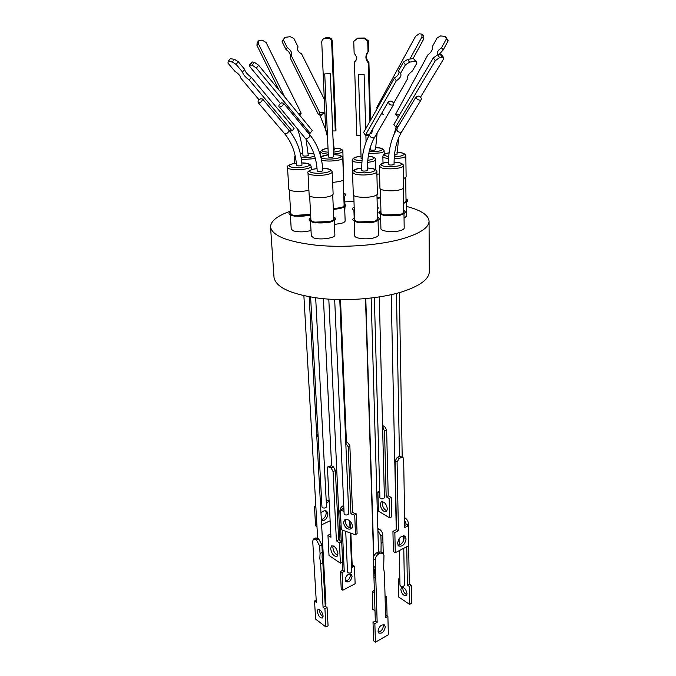 <?xml version="1.0" encoding="UTF-8"?>
<svg xmlns="http://www.w3.org/2000/svg" width="676" height="676" viewBox="0 0 676 676"><rect width="100%" height="100%" fill="white"/><g stroke="black" fill="none" stroke-linecap="round" stroke-linejoin="round"><path stroke-width="1.01" d="M394.446 155.15L396.981 154.491L398.722 137.693M369.561 134.473C363.984 144.681 361.398 156.688 361.795 170.496C362.454 171.096 363.992 171.214 366.434 170.859L367.457 170.31C367.186 157.331 369.544 146.379 374.512 137.456L373.625 137.946C370.786 137.701 369.468 136.468 369.671 134.262L365.378 135.124L396.347 80.731L394.438 78.027C397.615 75.999 399.153 73.912 399.06 71.783M259.102 99.845L240.555 77.824C240.428 75.906 238.543 73.735 234.91 71.318L227.964 63.121L228.218 61.372L232.324 61.998L236.11 64.389L242.523 72.002C242.988 74.377 245.227 77.039 249.224 79.971L292.125 130.95L288.939 130.231C288.61 132.378 287.3 133.603 285.019 133.916L284.664 133.755C291.728 142.357 295.665 152.903 296.485 165.4L297.017 165.738C299.46 166.042 301.116 165.848 301.986 165.147C301.175 151.618 296.865 139.991 289.041 130.257M324.945 113.484L318.48 114.633L319.858 112.884L324.877 111.988M333.522 150.461L334.265 150.038L333.006 138.31M297.55 129.057C300.659 137.693 302.468 146.548 302.992 155.624C303.558 156.122 304.969 156.215 307.217 155.903L308.281 155.379L306.059 139.273M279.053 106.901C278.411 105.6 279.239 104.231 281.554 102.811L283.59 103.208C283.193 105.414 281.808 106.698 279.441 107.07L305.518 138.605C312.574 147.368 316.469 158.142 317.205 170.927L317.771 171.29C320.272 171.611 321.962 171.408 322.832 170.682C322.106 156.621 317.712 144.579 309.642 134.575C310.056 136.746 308.814 138.149 305.907 138.783L305.298 138.335M388.523 164.471C389.182 165.054 390.72 165.172 393.119 164.834L394.074 164.319C393.947 151.576 396.457 140.794 401.595 131.981L400.775 132.428C397.826 132.082 396.575 130.814 397.006 128.634C391.1 138.749 388.277 150.697 388.523 164.471M370.254 147.529L370.279 149.768L370.887 150.106C373.194 150.368 374.732 150.207 375.501 149.599L377.149 132.918M378.061 220.359L378.425 234.995C378.383 236.059 376.971 236.997 374.208 237.791C367.093 239.912 354.376 238.543 354.731 235.747L354.224 221.128M377.014 220.891L373.667 222.21L358.719 222.691L355.297 221.584M311.011 230.465C304.766 232.155 298.902 232.307 293.426 230.905L291.229 229.139L290.367 214.824M310.647 215.112L294.423 216.185L291.322 215.205M290.579 211.106C277.287 215.796 270.62 221.103 270.552 227.009L274.008 277.346C275.732 287.308 290.849 294.297 319.368 298.293C346.67 301.488 380.808 298.674 403.04 291.508C420.345 285.669 429.099 279.044 429.302 271.651L429.057 221.204C428.508 215.095 420.996 210.168 406.529 206.434M270.552 227.009C272.208 235.789 287.587 241.873 316.698 245.27C344.566 247.948 379.49 245.278 402.212 238.848C419.897 233.6 428.854 227.719 429.057 221.204M344.608 206.721L345.149 220.824C345.106 221.838 343.678 222.725 340.873 223.486L334.426 224.407M343.78 207.135L340.265 208.521L333.344 209.433M334.257 220.368L334.882 234.935C335.592 238.07 319.849 240.301 313.672 237.901L311.298 235.983L310.537 221.415M333.243 220.891L329.981 222.243L314.982 222.903L311.602 221.855M403.978 213.582L404.189 228.023C404.138 229.02 402.828 229.891 400.243 230.626C393.314 232.696 380.52 231.327 380.918 228.589L380.563 214.174M403.014 214.055L399.888 215.298L384.72 215.669L381.543 214.588M377.529 216.861C380.706 218.525 379.751 220.123 374.665 221.669L374.529 221.711C368.995 222.962 363.426 223.148 357.824 222.243C352.542 221.027 351.452 219.48 354.545 217.604M310.639 214.875L310.537 214.9C304.927 216.32 299.248 216.599 293.502 215.745L291.381 215.221C288.415 214.14 288.153 212.889 290.604 211.495M354.3 210.447C351.985 209.366 351.942 208.225 354.182 207.008M344.059 203.544C347.016 204.955 346.281 206.374 341.862 207.811L333.327 209.045M333.665 216.911C336.868 218.525 335.921 220.131 330.843 221.728C325.308 223.063 319.714 223.308 314.07 222.472L311.729 221.897C308.552 220.731 308.248 219.404 310.799 217.925M403.488 210.211C406.546 211.791 405.676 213.312 400.893 214.757L400.767 214.791C395.139 216.05 389.486 216.193 383.816 215.213C378.881 214.005 377.909 212.526 380.918 210.777M404.983 202.124L406.031 200.865L405.71 177.703M403.378 202.724C406.242 201.803 407.121 200.814 406.014 199.758M354.579 218.509C353.379 219.945 354.731 221.077 358.635 221.914L373.803 221.407C377.58 220.325 378.83 219.108 377.546 217.773M376.295 220.528L377.58 218.999L376.963 194.713M290.655 212.357C289.734 213.362 290.325 214.233 292.438 214.968L294.33 215.433L310.614 214.376M343.771 195.998L344.126 194.071M343.771 195.913L342.893 151.272C342.842 152.058 341.431 152.751 338.651 153.359L333.665 154.027M333.31 208.698L341.008 207.591C344.253 206.577 345.284 205.512 344.092 204.372M343.087 206.814L344.135 205.504L343.154 179.977M332.524 220.553L333.758 219.032L332.719 194.865M310.842 218.821C309.878 219.903 310.529 220.841 312.794 221.627L314.889 222.134L329.998 221.466C333.767 220.342 335 219.125 333.707 217.816M380.943 211.656C379.768 212.991 381.002 214.072 384.644 214.909L400.015 214.503C403.564 213.489 404.721 212.349 403.504 211.089M402.313 213.701L403.521 212.281L403.166 188.359M377.039 197.696L380.596 197.155M353.776 195.465L354.621 219.742L355.99 221.179M289.303 189.829L290.722 213.523L291.99 214.807M309.65 195.871L310.909 220.038L312.287 221.441M380.394 188.95L380.968 212.847L382.227 214.207M352.534 172.507L353.303 194.654C352.923 197.147 365.851 198.296 373.084 196.378C375.907 195.66 377.335 194.823 377.385 193.868L376.828 171.712C376.777 172.6 375.324 173.386 372.484 174.062C366.282 175.253 360.536 175.295 355.255 174.214L352.534 172.507C352.897 170.031 355.973 168.569 361.753 168.121M311.298 169.744L311.129 166.372C311.078 167.285 309.49 168.087 306.372 168.789C299.155 170.453 287.224 169.617 287.52 167.496L288.821 189.069C288.534 191.35 300.372 192.28 307.521 190.514L308.898 190.159M332.634 182.427L339.183 181.582C342.048 180.898 343.501 180.112 343.552 179.216L342.732 157.973C342.681 158.809 341.211 159.553 338.321 160.195C332.296 161.277 326.838 161.327 321.953 160.356L321.556 160.246M308.002 173.022L309.16 195.068C308.847 197.485 321.201 198.524 328.485 196.657C331.527 195.896 333.082 195.018 333.124 194.02L332.186 171.983C332.127 172.912 330.564 173.732 327.488 174.45C320.137 176.208 307.673 175.27 308.002 173.022C307.115 171.839 308.89 170.555 313.318 169.186M379.413 166.397L379.937 188.165C379.523 190.598 392.519 191.764 399.575 189.888C402.203 189.221 403.538 188.435 403.589 187.548L403.268 165.755C403.209 166.583 401.865 167.31 399.212 167.944C393.221 169.084 387.576 169.135 382.261 168.096L379.413 166.397C379.794 163.981 382.827 162.578 388.506 162.189L384.619 162.798C380.301 163.938 379.929 165.054 383.495 166.152L391.429 166.778L398.079 166.017C402.355 164.843 402.668 163.727 399.017 162.654L394.066 162.071M376.895 174.29L379.591 173.901M367.414 167.969L372.645 168.594C376.236 169.71 375.805 170.884 371.344 172.101L364.508 172.887L356.514 172.228C353.007 171.087 353.506 169.921 358.01 168.73L361.753 168.155M362.04 160.66L356.015 160.051C352.635 159.004 353.109 157.93 357.452 156.832L361.035 156.3C355.475 156.68 352.526 158.049 352.171 160.398L354.79 161.961L361.897 162.671M371.749 156.663L368.302 156.181L371.563 156.68C375.028 157.702 374.605 158.775 370.304 159.908L367.778 160.33M358.483 74.554L364.11 74.36L358.483 74.554L361.102 158.446L362.209 158.902M324.733 73.904L328.392 156.916C328.984 157.44 330.437 157.542 332.744 157.212L333.775 156.697L330.294 73.692L324.733 73.904L330.294 73.692M334.671 299.468L344.126 513.87C344.667 514.985 345.926 515.264 347.895 514.689L348.757 513.659L339.774 299.62M391.21 294.702L396.254 529.697M376.887 552.698L378.34 551.954L380.233 553.171L383.157 553.264L383.968 555.334L383.664 568.575L384.45 573.434L385.616 617.56L387.889 616.275L388.354 634.713L375.442 642.2L374.85 623.652L377.157 622.342L375.248 559.863C375.4 557.294 376.574 555.309 378.78 553.923L376.887 552.698C374.681 554.083 373.507 556.061 373.355 558.621L373.6 566.311L375.484 567.561M328.325 466.558L331.527 465.747L333.395 466.829L335.389 470.538L338.651 539.735L341.701 541.746L342.631 562.052L340.391 563.184L339.445 542.862L336.394 540.842L333.057 471.561L335.389 470.538M316.52 540.039L315.362 539.254L317.593 538.18L318.742 538.958L316.52 540.039L319.638 545.971L321.869 544.881L318.742 538.958M310.622 297.051L321.962 507.008L322.427 507.693C324.48 508.377 325.84 508.056 326.516 506.747L315.675 297.829M345.723 531.319L347.498 571.896C348.013 573.045 349.188 573.332 351.03 572.749L351.841 571.702L350.219 532.95M374.36 297.677L379.895 497.789C380.436 498.888 381.678 499.158 383.613 498.609L384.407 497.68L382.599 427.46M399.296 550.61L399.964 585.196L400.522 586.067C402.49 586.819 403.792 586.514 404.409 585.154L403.775 548.278M276.171 84.272L276.222 84.762M416.23 96.55L418.799 96.076C420.979 97.175 421.756 98.417 421.123 99.803L420.295 100.234C417.506 99.947 416.154 98.721 416.23 96.55L398.257 126.505L395.705 127.02L393.88 124.384L433.316 57.942L435.319 60.696L395.705 127.02M398.325 126.404L397.006 128.634M360.384 135.487L356.827 135.47L354.427 62.074L355.965 60.477L356.759 57.443L354.123 52.829L353.751 41.413L357.748 38.093L364.795 38.008L364.178 38.422L367.727 41.244L368.335 40.822L364.795 38.008M352.602 526.029L351.807 528.556C347.92 530.178 345.149 528.252 343.493 522.768L344.295 520.216C348.182 518.61 350.945 520.545 352.602 526.029M345.512 519.472L345.09 521.492C346.087 525.911 348.453 528.083 352.196 528.007M373.076 540.69L372.755 530.575M398.037 545.295C401.527 544.679 403.58 542.177 404.18 537.792L403.673 535.814M406.09 538.958C404.882 544.628 402.364 546.952 398.544 545.912L397.547 543.36C398.747 537.69 401.265 535.358 405.085 536.372L406.09 538.958M383.275 624.599L383.461 625.646C382.954 629.28 381.196 631.452 378.188 632.153M385.303 626.965C384.179 631.849 381.974 633.851 378.687 632.973L378.002 631.139C379.126 626.246 381.323 624.235 384.602 625.106L385.303 626.965M333.099 545.794L332.871 547.611C333.437 551.439 335.051 554.041 337.704 555.41M337.924 553.627L337.087 556.323C334.012 556.762 331.857 554.227 330.632 548.718L331.477 545.997C334.552 545.557 336.699 548.101 337.924 553.627M323.103 616.825C321.083 615.439 319.866 613.318 319.452 610.462L319.478 609.6M323.128 615.997L322.553 617.991C320.111 618.244 318.362 616.115 317.306 611.603L317.889 609.591C320.331 609.338 322.072 611.467 323.128 615.997M315.362 539.254L313.402 539.051L312.726 541.282L316.334 602.35L314.526 600.998L315.616 619.106L325.933 626.99L328.071 625.824L327.083 607.589L325.24 606.22L322.849 562.719L322.046 557.227L322.283 552.436L320.061 553.534L319.638 545.971M325.933 626.99L324.919 608.738L323.077 607.369L320.644 563.818L319.832 558.325L320.061 553.534M320.973 513.084C323.103 510.752 325.063 510.186 326.863 511.386L327.919 513.853C327.311 518.399 325.139 520.757 321.404 520.909M321.337 519.785C324.379 518.568 326.009 516.227 326.238 512.78L325.604 510.786M345.157 579.831L345.901 581.656C349.061 582.551 351.123 580.735 352.095 576.214L351.351 574.363C348.191 573.485 346.129 575.301 345.157 579.831M345.436 581.014C348.326 580.523 349.999 578.546 350.447 575.082L350.168 573.873M340.797 518.813L340.197 518.441L339.867 511.166L340.459 511.538M340.924 521.618L340.197 518.441M387.39 508.859L386.435 511.521C383.343 512.045 381.272 509.738 380.208 504.609L381.171 501.922C384.255 501.398 386.334 503.713 387.39 508.859M382.624 501.634L382.227 503.637C382.734 507.38 384.323 509.772 387.01 510.836M400.826 589.497C401.806 593.967 403.64 595.995 406.335 595.581L407.02 593.629C406.039 589.151 404.206 587.114 401.51 587.528L400.826 589.497M402.921 587.317L402.786 588.416C403.192 591.5 404.561 593.596 406.884 594.703M377.487 107.983L376.583 107.814L377.242 108.413M283.59 103.208L308.028 132.733L310.149 133.197L312.227 130.468L258.621 65.234L254.37 62.276L252.131 65.141L249.292 65.107L250.196 67.127L280.422 103.513M298.454 113.703L301.175 113.23L299.595 115.097M292.125 130.95L294.094 128.372L251.311 77.301C247.315 74.368 245.092 71.707 244.627 69.324L238.239 61.693L234.462 59.302L232.324 61.998M394.438 78.027L363.603 132.521L365.378 135.124M398.663 116.323L397.437 116.095L395.545 114.354L399.406 115.072M376.583 107.814L415.563 36.301L419.154 33.808L421.292 34.02L421.883 34.222L421.951 36.952L423.801 38.878L413.078 58.575M409.901 59.057L421.951 36.952M420.506 97.167L443.312 59.437L443.684 57.654L442.281 57.156L439.62 57.57L437.609 54.815L433.316 57.942M437.609 54.815L440.279 54.41L442.281 57.156M443.49 57.384L441.682 54.917L440.279 54.41M250.069 64.82L252.309 61.972L249.452 64.896M252.309 61.972L254.37 62.276M279.036 90.077L256.973 45.427L258.24 43.425L258.367 40.999L259.542 40.433L262.153 40.121L266.074 42.453L301.175 113.23M258.24 43.425L284.748 97.031M332.702 130.941L335.288 130.95L331.629 41.667C331.341 39.538 330.192 38.38 328.181 38.194L324.877 38.236L322.427 39.504L321.742 41.777L325.722 130.907L327.243 130.916M335.288 130.95L335.98 130.274L332.355 41.228C332.068 39.115 330.927 37.957 328.916 37.772L328.181 38.194M408.532 540.513L409.326 584.047L411.295 585.332L411.549 603.262L409.588 604.369L398.612 596.95L398.257 579.146L399.829 578.293M404.637 517.698L405.279 518.078L404.645 518.399M406.622 524.728L408.431 523.807C408.211 521.331 407.155 519.422 405.279 518.078M408.431 523.807L408.405 531.851M386.638 430.012L388.21 495.77L386.173 496.742L384.543 430.908L386.638 430.012L384.737 426.598L382.557 425.534M388.21 495.77L391.21 497.511L391.641 516.853L389.63 517.85L389.173 498.482L386.173 496.742M350.861 533.187L352.272 567.308L354.427 566.192L355.137 583.718L342.859 590.207L341.219 589.049L340.391 571.44L342.588 570.316L342.217 562.263M341.262 541.451L340.653 528.345L341.059 524.644M343.78 506.104L343.154 505.724C341.067 506.932 339.969 508.749 339.867 511.166M343.154 505.724L343.754 505.437M352.188 565.373L352.779 565.077L354.427 566.192M318.041 434.389L316.706 434.93M326.221 500.916L328.071 500.071L329.111 500.713M316.993 526.714L315.574 525.776L314.458 506.316L315.793 505.699M340.391 563.184L329.009 555.418L327.961 535.274L330.961 537.251L327.471 468.282L327.978 466.71L331.054 467.851L333.057 471.561M380.233 553.171L378.78 553.923M397.074 462.029L398.417 530.745L396.499 529.57L395.097 460.964L397.074 462.029L399.229 458.429L401.426 457.441L403.04 457.534L403.656 459.038L404.797 527.517L408.312 525.734L406.386 524.584L404.679 520.376M398.417 530.745L394.852 532.544L395.274 552.706L408.617 545.76L408.312 525.734M385.041 595.911L386.587 596.722L387.052 614.822L386.452 615.261M374.994 610.597L372.848 609.448L372.265 591.449L374.352 590.351M377.825 528.488L379.135 529.105L377.867 529.925M377.884 530.635L380.901 535.891L382.743 534.691C382.464 532.198 381.256 530.339 379.135 529.105M382.743 534.691L383.241 553.348M349.847 445.526L352.542 512.552L350.937 513.828L348.182 446.701L349.847 445.526L347.405 442.281L345.74 441.774M352.542 512.552L356.337 513.878L357.097 533.567L355.508 534.868L354.731 515.154L350.937 513.828M344.016 511.394L340.4 510.127L342.014 508.876L343.932 509.543M365.893 135.521L368.978 135.538M283.599 39.005L282.086 41.692L284.909 37.349L290.207 36.698L293.849 38.481L298.082 46.923C296.789 49.542 297.947 51.849 301.538 53.827L324.311 99.245M283.354 39.783L287.258 47.599C290.917 50.066 292.302 52.846 291.415 55.922L319.858 112.884M228.218 61.372L230.077 59.015M230.339 58.685L234.462 59.302M416.281 61.744L413.467 58.516L416.991 62.995L412.309 71.073C408.405 74.115 406.732 76.844 407.29 79.253L393.626 103.284M396.347 80.731C399.736 78.526 401.257 76.363 400.902 74.242L398.451 70.929L403.454 62.082L405.406 64.811L409.563 62.141L407.611 59.412L403.454 62.082M407.611 59.412L413.467 58.516M395.545 114.354L427.866 54.917C431.423 52.229 433.012 49.314 432.615 46.171L437.093 37.932L440.591 35.929L445.29 36.403L446.38 38.878L448.171 40.788L445.619 36.758M437.254 54.891C436.848 52.17 438.259 49.847 441.479 47.912L446.38 38.878M422.204 34.56L423.734 36.149L423.801 38.878M439.62 57.57L435.319 60.696M310.149 133.197L256.381 68.09L252.131 65.141M256.973 45.427L257.1 43.002L258.055 41.489M324.877 38.236L323.804 38.439M325.629 37.814L328.916 37.772M406.749 546.732L407.358 585.137L409.326 584.047M407.358 585.137L409.318 586.422L411.295 585.332M409.318 586.422L409.588 604.369M398.257 579.146L399.862 580.202M379.709 491.055L377.867 491.917L378.416 511.115L389.63 517.85M379.76 493.015L377.867 491.917M391.21 497.511L389.173 498.482M384.543 430.908L382.608 427.469L384.737 426.598M350.016 527.922L349.712 520.706L350.65 528.074M342.859 590.207L342.039 572.58L340.391 571.44M342.039 572.58L344.236 571.448L342.588 570.316M344.236 571.448L342.36 530.102M341.245 528.725L340.653 528.345M342.453 509.028L343.839 507.414M318.126 436.028L316.824 437.127M314.458 506.316L315.886 507.228M321.615 524.804L330.125 520.773M329.144 501.406L326.314 502.707M317.593 538.18L315.624 537.978L313.833 538.84M316.207 600.119L314.526 600.998M327.083 607.589L324.919 608.738M325.24 606.22L323.077 607.369M322.849 562.719L320.644 563.818M322.283 552.436L321.869 544.881M336.394 540.842L338.651 539.735M339.445 542.862L341.701 541.746M327.961 535.274L330.218 534.184L330.826 534.581M373.6 566.311L373.929 576.772L375.805 578.039M373.929 576.772L375.324 621.024L377.157 622.342M375.324 621.024L373.008 622.326L374.85 623.652M373.008 622.326L373.617 640.848L375.442 642.2M385.557 615.245L386.047 614.974L387.889 616.275M382.624 552.926L381.256 552.047L378.34 551.954M395.097 460.964L397.251 457.373L399.448 456.385L402.626 457.314M404.763 525.404L406.386 524.584M395.274 552.706L393.373 551.506L392.933 531.37L396.499 529.57M394.852 532.544L392.933 531.37M380.901 535.891L381.112 543.394L382.937 542.186M382.515 552.85L383.216 552.385M381.112 543.394L381.019 551.861M385.092 597.795L386.587 596.722M372.265 591.449L374.428 592.573M373.955 576.662L373.625 566.403M373.372 558.131L373.321 548.523M348.182 446.701L345.816 443.473M340.4 510.127L341.287 529.714L355.508 534.868M356.337 513.878L354.731 515.154M368.335 40.822L368.623 51.334L367.558 52.711C365.809 56.243 366.257 59.471 368.919 62.386L370.499 120.336M370.82 132.243L370.862 133.578M297.736 47.421L298.082 46.923M282.086 41.692L285.982 49.492L287.258 47.599M285.982 49.492C289.632 51.959 291.01 54.722 290.122 57.798L291.415 55.922M290.122 57.798L318.48 114.633M236.11 64.389L238.239 61.693M242.523 72.002L244.627 69.324M249.224 79.971L251.311 77.301M400.378 73.642L405.406 64.811M409.563 62.141L415.419 61.229M439.07 54.595L443.27 49.804L441.479 47.912M443.27 49.804L448.171 40.788M325.19 605.324L325.95 604.192L309.169 296.798M339.2 540.099L339.96 539.051L328.806 299.155M354.427 62.074L354.925 61.702M357.114 38.507L364.178 38.422M367.727 41.244L368.014 51.782L368.623 51.334M368.014 51.782L366.958 53.167C365.201 56.708 365.648 59.944 368.319 62.876L368.919 62.386M368.319 62.876L369.924 121.35M370.254 133.24L370.262 133.738M262.626 99.051C261.984 101.561 260.522 102.777 258.24 102.701C257.632 101.417 258.46 100.082 260.742 98.688L262.626 99.051L288.939 130.231M388.455 101.493L391.058 101.02C393.305 102.101 394.116 103.369 393.474 104.814C390.458 105.566 388.784 104.459 388.455 101.493L369.671 134.262M375.476 147.605L380.242 148.129C383.74 148.745 383.368 149.742 379.135 151.103L369.138 151.737M322.68 168.366L328.249 169C330.302 169.727 332.753 170.927 326.373 172.49C320.923 173.504 316.03 173.546 311.687 172.617C308.408 171.476 309.101 170.318 313.748 169.135L317.052 168.611M314.644 155.97L311.509 156.984C309.743 157.516 303.6 157.88 301.15 157.618M333.69 154.593L338.913 155.159C342.191 156.164 341.634 157.221 337.248 158.328C333.919 158.902 328.502 159.629 323.17 158.471C319.976 157.44 320.593 156.384 325.004 155.303L328.299 154.812L320.762 156.79M339.394 148.568L334.164 148.036L339.208 148.585C342.369 149.523 341.836 150.52 337.611 151.559L333.589 152.117M328.181 152.218L324.049 151.711C320.965 150.748 321.548 149.759 325.807 148.737L328.012 148.382M301.826 162.941L307.386 163.55C309.329 164.243 311.619 165.383 305.29 166.887C299.916 167.851 295.15 167.893 290.993 167.014C287.892 165.933 288.644 164.817 293.266 163.685L296.325 163.203M403.462 178.785L406.124 176.951L405.828 155.886C405.38 153.613 402.431 152.455 396.981 152.387L401.721 152.945C405.363 153.596 405.076 154.635 400.851 156.055L394.302 156.773M354.207 207.878L354.266 209.56M380.605 197.544L377.047 198.026M377.267 206.738C378.442 207.524 378.467 208.352 377.335 209.222M344.101 193.294C346.501 194.325 346.399 195.448 343.797 196.657L343.923 196.598M406.006 198.938C408.879 200.358 408.152 201.735 403.817 203.07L403.386 203.189M380.613 197.874L377.056 198.414M405.668 202.454L403.386 203.451M379.185 212.779L377.428 213.008M353.987 201.524L344.836 201.845M345.014 206.459L344.768 210.802M406.47 202.065L406.656 216.109L404.045 218.162M258.24 102.701L284.461 133.51M383.284 114.514L381.661 113.34M405.828 155.886C405.777 156.646 404.485 157.322 401.95 157.905L394.167 158.742M388.607 158.547C384.94 158.125 383.022 157.44 382.861 156.494C382.971 154.855 384.483 153.739 387.407 153.148M328.266 154.153L322.875 153.528L320.576 152.168C320.72 150.14 323.204 148.864 328.012 148.357M375.856 169.862L375.594 159.62C375.535 160.44 374.141 161.167 371.394 161.792L367.609 162.392M315.244 158.066L312.549 158.818L301.454 159.612M295.75 158.742L294.347 157.626L295.184 155.793M384.221 154.322L384.145 150.917C384.095 151.669 382.777 152.328 380.199 152.911L368.741 153.655M388.734 156.528L386.816 156.198C383.368 155.193 383.714 154.153 387.855 153.097L389.097 152.861M300.423 153.925L302.856 153.579M308.155 153.334L314.027 154.052M256.381 68.09L258.621 65.234M318.126 435.952L316.723 435.175M333.395 466.829L331.054 467.851M329.195 466.761L331.527 465.747M373.355 558.621L375.248 559.863M399.448 456.385L401.426 457.441M399.229 458.429L397.251 457.373M347.405 442.281L345.808 443.405M331.629 41.667L332.355 41.228M401.806 131.634L421.123 99.803M322.494 113.923L320.449 116.162M374.732 137.084L393.474 104.814M354.173 217.807L353.911 210.27M373.667 222.21L374.529 221.711M358.719 222.691L357.824 222.243M399.888 215.298L400.767 214.791M384.72 215.669L383.816 215.213M383.013 163.161L382.861 156.494M320.787 156.773L320.576 152.168M352.576 171.983L352.171 160.398M294.677 163.389L294.347 157.626M367.414 167.944L372.848 168.569M287.52 167.496C286.556 166.364 288.348 165.105 292.869 163.727M333.69 154.567L339.107 155.134M300.414 153.891L302.856 153.553M308.146 153.308L313.656 153.866M394.066 162.046L399.203 162.637M374.158 575.428L373.904 567.384M373.583 556.956L365.496 298.665M365.792 298.64L373.828 556.247M374.225 568.998L374.369 573.544M323.432 298.724L331.57 465.772M303.887 295.742L317.644 538.214M345.233 520.148L345.36 522.979M399.068 538.747L399.186 545.16M278.571 89.511L276.163 84.644M381.737 501.651L381.171 501.922M350.92 574.076L351.351 574.363M326.204 510.972L326.863 511.386M331.477 545.997L332.026 545.726M384.602 625.106L384.179 624.801M405.085 536.372L404.442 535.983M344.912 519.726L344.295 520.216M400.589 73.802L400.902 74.242M367.558 52.711L366.958 53.167M309.642 134.575L308.138 132.758M399.364 292.623L402.203 457.094M403.555 535.806L403.64 540.538M379.27 296.967L384.407 497.68M340.501 299.629L346.433 441.986M371.149 298.074L378.501 551.87M396.457 293.426L399.465 456.376M325.671 129.665L319.587 114.438M372.721 128.939L371.648 133.603M366.079 141.96L365.877 135.023M365.699 128.82L364.11 74.36M326.018 130.907L327.53 137.346M396.288 126.902L393.973 134.482M384.145 150.917C383.689 148.72 380.799 147.613 375.476 147.588M403.268 165.755C403.859 164.919 402.651 163.913 399.643 162.739M332.186 171.983C331.629 169.558 328.46 168.341 322.68 168.332M317.044 168.577L313.63 169.11M342.732 157.973C343.138 157.136 342.081 156.224 339.572 155.252M375.594 159.62C376.101 158.792 374.969 157.846 372.197 156.773M342.893 151.272C343.281 150.452 342.259 149.582 339.834 148.669M311.129 166.372C310.571 164.031 307.47 162.874 301.826 162.908M296.325 163.178L293.156 163.668M376.828 171.712C377.352 170.851 376.186 169.845 373.321 168.696M389.097 152.827L387.737 153.08M329.981 222.243L330.843 221.728M314.982 222.903L314.07 222.472M340.983 208.335L341.862 207.811M309.667 215.433L310.537 214.9M294.423 216.185L293.502 215.745M403.386 203.315L403.817 203.07M344.912 203.958L344.616 196.251"/></g></svg>
